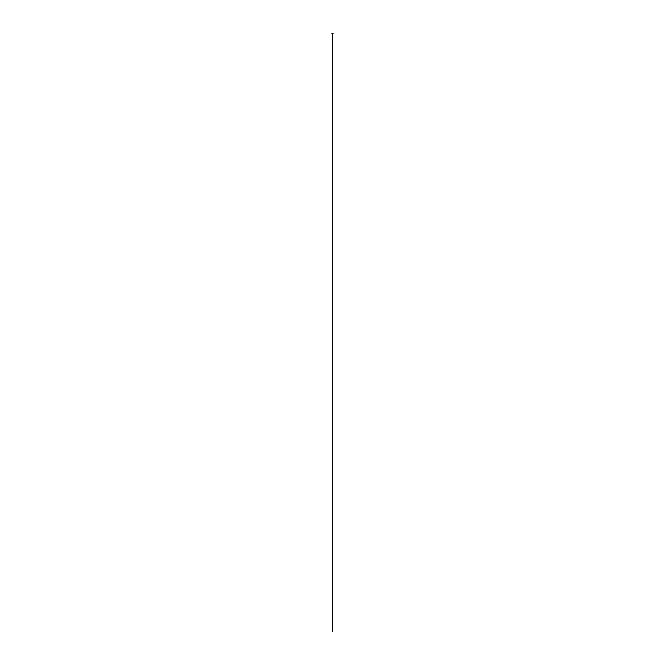 <?xml version="1.0" encoding="UTF-8"?>
<svg xmlns="http://www.w3.org/2000/svg" width="665" height="665" viewBox="0 0 665 665"><rect width="100%" height="100%" fill="white"/><g stroke="black" fill="none" stroke-linecap="round" stroke-linejoin="round"><path stroke-width="1" d="M332.5 631.75L332.5 33.25L332.5 631.75M332.5 612.44L332.5 33.25L333.182 33.25L331.818 33.25"/></g></svg>
